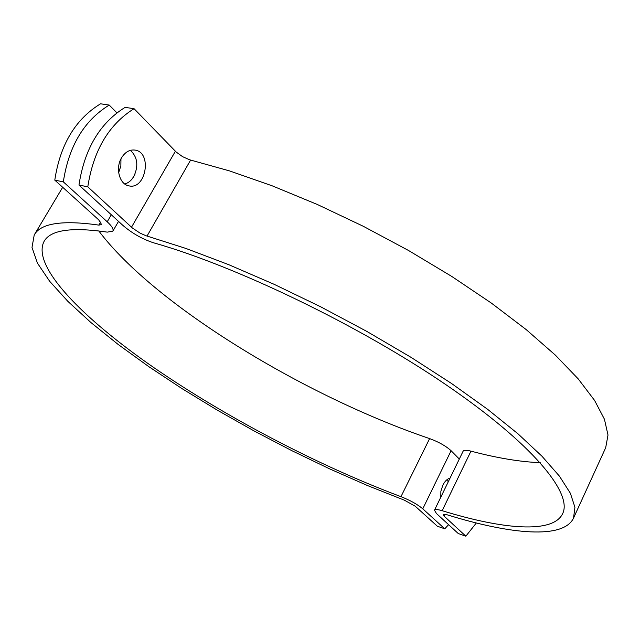 <?xml version="1.0" encoding="UTF-8"?>
<svg xmlns="http://www.w3.org/2000/svg" width="640" height="640" viewBox="0 0 640 640"><rect width="100%" height="100%" fill="white"/><g stroke="black" fill="none" stroke-linecap="round" stroke-linejoin="round"><path stroke-width="0.96" d="M78.968 185.04C84.504 148.944 99.88 123.056 125.096 107.376L134.056 108.68C108.816 124.472 93.4 150.52 87.8 186.832L78.968 185.04L122.736 225.256C132.088 233.304 142.384 239.152 153.624 242.808C236.144 266.16 358.8 325.256 445.664 384.52C532.8 443.888 572.848 493.344 562.64 513.664C553.064 533.88 503.32 529.536 442.16 510.704C437.664 509.368 435.104 509.2 434.48 510.208L463.08 451.272C463.808 450.04 466.44 450 470.968 451.144C496.96 458.024 520.048 461.864 540.24 462.688M434.48 510.208L436.464 513.52L458.256 533.536L465.84 536.192L444.16 516.16L443.184 514.528L447.064 514.784C510.992 534.568 563.464 539.376 573.528 518.096L574.928 507.272L570.368 493.264L559.448 476.168L541.944 456.2L517.88 433.72L487.552 409.272L451.584 383.52L410.92 357.272L366.792 331.392L320.664 306.784L274.096 284.296L228.688 264.656L185.912 248.448L146 235.736L140.12 233.152L132.352 227.976L87.8 186.832M134.056 108.68L176.192 152.04L182.536 156.64L189.568 159.768L229.608 170.928L272.264 185.848L317.304 204.472L363.264 226.264L408.6 250.528L451.76 276.432L491.344 303.072L526.16 329.568L555.312 355.08L578.208 378.88L594.576 400.408L604.432 419.208L608 435.024L605.696 447.704L573.528 518.096M121.616 157.68C125.248 151.968 129.712 149.432 135.008 150.08C152.44 152.32 146.008 190.048 128.968 185.864C119.48 184.528 115.08 168.056 121.616 157.68M465.84 536.192L476.328 522.984M124.736 183.984C128.4 182.968 131.424 180.48 133.8 176.528C138.712 165.832 137.584 157.104 130.4 150.336M54.792 180.136C60.16 144.616 75.416 119.176 100.552 103.808L109.224 105.064C84.056 120.544 68.76 146.144 63.328 181.864L54.792 180.136L98.728 219.88L101.608 224.6L98.872 225.104C62.304 219.928 40.752 223.208 34.224 234.96L32 247.44L37.448 263.136L49.696 281.32L67.824 301.32L90.928 322.536L118.168 344.456L148.784 366.632L182.072 388.664L217.384 410.216L254.144 430.976L291.792 450.648L329.76 468.936L367.496 485.552L404.4 500.192L415.256 506.232L437.336 526.216L444.752 528.808L448.608 524.672M448.136 482.064L447.528 479.272M63.328 181.864L107.216 221.784C111.896 226.128 113.784 229.248 112.872 231.128L107.312 232.128C71.488 226.88 50.408 229.968 44.064 241.4C31.264 266.128 82.496 318.296 154.232 367.872C226.904 417.832 319.024 465.944 400.968 496.664C410.144 500.296 417.408 504.344 422.776 508.816L444.752 528.808M440.8 497.184L440.872 491.32L442.832 485.184C444.896 481.144 447.296 478.808 450.024 478.184M120.96 158.888L120.864 165.936L118.664 172.6M98.744 230.896C154.664 305.144 304.984 396.336 429.616 438.6C438.776 441.976 445.944 446.024 451.104 450.728L459.312 459.032M109.224 105.064L116.904 112.832M131.496 227.216L175.384 151.24M444.16 516.16L445.064 514.288M147.04 236.056L190.616 160.056M470.968 451.144L442.16 510.704M451.104 450.728L422.776 508.816M429.616 438.6L400.968 496.664M98.872 225.104L100.712 221.96M134.952 174.232L132.408 178.6M111.312 214.76L107.216 221.784M62.688 187.28L34.224 234.96M112.872 231.128L118.528 221.392"/></g></svg>
